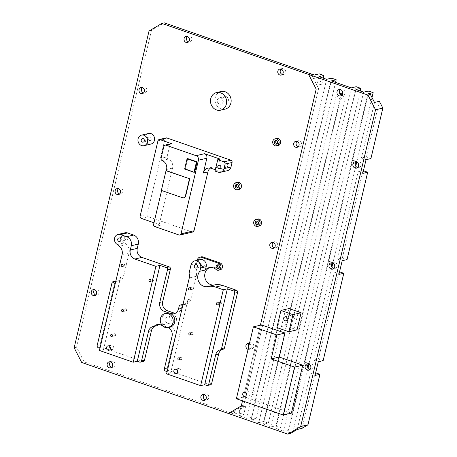 <?xml version="1.0" encoding="UTF-8"?>
<svg xmlns="http://www.w3.org/2000/svg" width="457" height="457" viewBox="0 0 457 457"><rect width="100%" height="100%" fill="white"/><g stroke="black" fill="none" stroke-linecap="round" stroke-linejoin="round"><path stroke-width="0.34" stroke-dasharray="2.29 1.71" d="M308.526 363.881A3.25 2.885 76.7 0 1 309.669 363.281A3.25 2.885 76.7 0 1 311.143 363.361A3.25 2.885 76.7 0 1 313.319 366.605A3.25 2.885 76.7 0 1 311.16 369.61A3.25 2.885 76.7 0 1 309.869 369.582M332.405 262.849A3.25 2.885 76.7 0 1 333.553 262.249A3.25 2.885 76.7 0 1 335.027 262.329A3.25 2.885 76.7 0 1 337.203 265.58A3.25 2.885 76.7 0 1 335.044 268.579A3.25 2.885 76.7 0 1 333.753 268.55M356.289 161.818A3.25 2.885 76.7 0 1 357.431 161.218A3.25 2.885 76.7 0 1 358.905 161.304A3.25 2.885 76.7 0 1 361.081 164.549A3.25 2.885 76.7 0 1 358.922 167.548A3.25 2.885 76.7 0 1 357.631 167.525M340.396 89.583A3.25 2.885 76.7 0 1 341.539 88.984A3.25 2.885 76.7 0 1 343.018 89.064A3.25 2.885 76.7 0 1 345.195 92.314A3.25 2.885 76.7 0 1 343.036 95.313A3.25 2.885 76.7 0 1 341.739 95.285M252.19 394.414A2.079 1.845 -103.3 0 0 253.121 390.478A2.079 1.845 -103.3 0 0 252.19 394.414M293.126 318.86A2.079 1.845 -103.3 0 0 294.057 314.924A2.079 1.845 -103.3 0 0 293.126 318.86M235.001 410.517L234.161 414.059L230.928 412.934L228.494 413.511L230.928 412.934L243.741 405.319L318.615 88.578L316.181 89.155L318.615 88.578L311.074 73.885L313.473 78.553L318.346 77.41L321.819 84.174L316.947 85.322L318.615 88.578L243.741 405.319L241.307 405.89L243.741 405.319L240.902 407.01L245.775 405.862L239.874 409.369L235.001 410.517L230.928 412.934L84.122 361.898L76.582 347.206L151.456 30.465L164.269 22.85M260.387 325.19L242.496 400.875L260.387 325.19M342.007 95.016A7.226 6.409 76.7 0 0 345.281 97.752L340.408 98.901A7.226 6.409 76.7 0 1 336.352 94.61L258.811 422.628L263.683 421.48L268.368 423.113L263.5 424.256L271.138 426.912L276.005 425.764L280.695 427.398L275.822 428.54L355.969 89.492M339.865 93.788L336.352 94.61M355.495 162.989L351.724 163.874A7.226 6.409 76.7 0 1 352.484 160.67L357.357 159.522A7.226 6.409 76.7 0 0 356.649 161.944M331.611 264.015L327.84 264.906A7.226 6.409 76.7 0 1 328.6 261.701L333.473 260.553A7.226 6.409 76.7 0 0 332.765 262.975M307.732 365.046L303.962 365.937A7.226 6.409 76.7 0 1 304.716 362.727L309.589 361.584A7.226 6.409 76.7 0 0 308.881 364.006M363.429 170.781L358.122 171.775L337.477 259.108L342.167 260.736M362.807 173.409L358.122 171.775M374.512 102.448L361.361 158.076L366.046 159.704M361.361 158.076L366.234 156.928L370.918 158.562M339.545 271.812L334.238 272.806L313.593 360.139L318.283 361.767M338.928 274.434L334.238 272.806M337.477 259.108L342.35 257.959L347.034 259.587M315.667 372.843L310.354 373.837L297.204 429.466M315.044 375.465L310.354 373.837M313.593 360.139L318.466 358.991L323.156 360.619M261.513 324.921L244.512 396.842L291.383 413.134M236.395 398.755L244.512 396.842M276.885 327.589L285.002 325.675L297.033 329.857M289.053 308.555L285.002 325.675M315.227 372.689L302.077 428.318M379.384 101.3L366.234 156.928M363.606 92.148L283.46 431.197L288.333 430.048L293.017 431.682L288.144 432.825L290.304 433.579M368.479 91L288.333 430.048M355.797 166.097L333.473 260.553M331.919 267.128L309.589 361.584M308.035 368.153L293.017 431.682M372.004 97.558L357.357 159.522M368.296 93.776L352.484 160.67M351.284 87.864L271.138 426.912M356.157 86.716L276.005 425.764M360.219 90.972L280.695 427.398M341.225 93.468L263.683 421.48M345.281 97.752L268.368 423.113M326.635 79.295L246.489 418.344L251.361 417.195L256.046 418.823L251.173 419.972L331.319 80.923M331.508 78.147L251.361 417.195M335.575 82.403L256.046 418.823M239.874 409.369L239.034 412.911L243.724 414.539L238.851 415.687L240.902 407.01M234.161 414.059L239.034 412.911M245.775 405.862L243.724 414.539M246.489 418.344L238.851 415.687M258.811 422.628L251.173 419.972M283.46 431.197L275.822 428.54M318.997 76.639L316.947 85.322M339.111 271.658L318.466 358.991M362.995 170.627L342.35 257.959M303.962 365.937L288.144 432.825M327.84 264.906L304.716 362.727M351.724 163.874L328.6 261.701M340.408 98.901L263.5 424.256M314.313 75.011L313.473 78.553M319.18 73.863L318.346 77.41M323.248 78.118L321.819 84.174M166.702 313.154A7.226 6.409 -103.3 0 0 161.904 319.82A7.226 6.409 -103.3 0 0 166.736 327.035L167.422 327.275A7.226 6.409 76.7 0 1 168.256 327.629M110.411 348.908A2.256 2.005 -103.3 0 0 113.77 347.423A2.256 2.005 -103.3 0 0 109.84 346.475M152.912 280.701A1.085 0.96 -103.3 0 0 153.398 278.65A1.085 0.96 -103.3 0 0 152.912 280.701M125.172 265.74A1.085 0.96 -103.3 0 0 125.658 263.683A1.085 0.96 -103.3 0 0 125.172 265.74M125.504 310.829A1.085 0.96 -103.3 0 0 125.989 308.772A1.085 0.96 -103.3 0 0 125.504 310.829M114.53 335.792A1.085 0.96 -103.3 0 0 115.015 333.741A1.085 0.96 -103.3 0 0 114.53 335.792M192.448 289.127A1.085 0.96 -103.3 0 0 192.934 287.07A1.085 0.96 -103.3 0 0 192.448 289.127M220.188 304.088A1.085 0.96 -103.3 0 0 220.674 302.031A1.085 0.96 -103.3 0 0 220.188 304.088M192.774 334.216A1.085 0.96 -103.3 0 0 193.26 332.159A1.085 0.96 -103.3 0 0 192.774 334.216M181.8 359.179A1.085 0.96 -103.3 0 0 182.292 357.123A1.085 0.96 -103.3 0 0 181.8 359.179M177.687 372.295A2.256 2.005 -103.3 0 0 181.041 370.81A2.256 2.005 -103.3 0 0 177.11 369.862M216.681 270.03L218.138 269.681A9.031 8.015 -103.3 0 0 214.801 267.505A9.031 8.015 -103.3 0 0 210.706 267.276A9.031 8.015 -103.3 0 0 209.986 267.488M277.028 143.806A1.851 1.645 -103.3 0 0 277.799 140.276A1.851 1.645 -103.3 0 0 276.274 140.602M276.554 138.517A3.616 3.205 -103.3 0 0 274.154 141.853A3.616 3.205 -103.3 0 0 276.571 145.457A3.616 3.205 -103.3 0 0 278.21 145.549M237.92 187.656A1.851 1.645 -103.3 0 0 238.691 184.125A1.851 1.645 -103.3 0 0 237.166 184.451M237.446 182.366A3.616 3.205 -103.3 0 0 235.047 185.702A3.616 3.205 -103.3 0 0 237.469 189.307A3.616 3.205 -103.3 0 0 239.102 189.398M258.005 224.29A1.851 1.645 -103.3 0 0 258.771 220.76A1.851 1.645 -103.3 0 0 257.251 221.079M257.531 218.994A3.616 3.205 -103.3 0 0 255.132 222.331A3.616 3.205 -103.3 0 0 257.548 225.941A3.616 3.205 -103.3 0 0 259.188 226.032M218.897 268.139A1.851 1.645 -103.3 0 0 219.663 264.609A1.851 1.645 -103.3 0 0 218.143 264.934M202.428 266.397A1.805 1.605 -103.3 0 0 203.239 262.969A1.805 1.605 -103.3 0 0 202.428 266.397M225.907 167.073A1.805 1.605 -103.3 0 0 226.718 163.652A1.805 1.605 -103.3 0 0 225.907 167.073M149.359 140.465A1.805 1.605 -103.3 0 0 150.17 137.037A1.805 1.605 -103.3 0 0 149.359 140.465M148.519 133.478A5.421 4.81 -103.3 0 0 144.92 138.477A5.421 4.81 -103.3 0 0 148.548 143.886A5.421 4.81 -103.3 0 0 151.004 144.029M125.881 239.782A1.805 1.605 -103.3 0 0 126.692 236.355A1.805 1.605 -103.3 0 0 125.881 239.782M118.426 188.638A3.073 2.725 76.7 0 1 119.563 188.021A3.073 2.725 76.7 0 1 120.956 188.095A3.073 2.725 76.7 0 1 123.013 191.163A3.073 2.725 76.7 0 1 120.974 193.997A3.073 2.725 76.7 0 1 119.677 193.951M273.086 242.41A3.073 2.725 76.7 0 1 274.229 241.787A3.073 2.725 76.7 0 1 275.617 241.867A3.073 2.725 76.7 0 1 277.673 244.929A3.073 2.725 76.7 0 1 275.634 247.768A3.073 2.725 76.7 0 1 274.337 247.717M296.97 141.379A3.073 2.725 76.7 0 1 298.107 140.756A3.073 2.725 76.7 0 1 299.501 140.836A3.073 2.725 76.7 0 1 301.557 143.898A3.073 2.725 76.7 0 1 299.518 146.737A3.073 2.725 76.7 0 1 298.221 146.691M142.304 87.613A3.073 2.725 76.7 0 1 143.447 86.99A3.073 2.725 76.7 0 1 144.84 87.07A3.073 2.725 76.7 0 1 146.891 90.132A3.073 2.725 76.7 0 1 144.852 92.971A3.073 2.725 76.7 0 1 143.555 92.92M281.078 69.144A3.073 2.725 76.7 0 1 282.215 68.521A3.073 2.725 76.7 0 1 283.608 68.601A3.073 2.725 76.7 0 1 285.665 71.663A3.073 2.725 76.7 0 1 283.626 74.502A3.073 2.725 76.7 0 1 282.329 74.451M187.341 36.554A3.073 2.725 76.7 0 1 188.484 35.937A3.073 2.725 76.7 0 1 189.872 36.012A3.073 2.725 76.7 0 1 191.929 39.079A3.073 2.725 76.7 0 1 189.889 41.913A3.073 2.725 76.7 0 1 188.592 41.867M110.434 361.904A3.073 2.725 76.7 0 1 111.571 361.287A3.073 2.725 76.7 0 1 112.965 361.367A3.073 2.725 76.7 0 1 115.021 364.429A3.073 2.725 76.7 0 1 112.982 367.262A3.073 2.725 76.7 0 1 111.685 367.217M204.17 394.494A3.073 2.725 76.7 0 1 205.307 393.871A3.073 2.725 76.7 0 1 206.701 393.951A3.073 2.725 76.7 0 1 208.758 397.013A3.073 2.725 76.7 0 1 206.718 399.852A3.073 2.725 76.7 0 1 205.422 399.806M249.448 343.527A3.073 2.725 76.7 0 1 251.356 346.623A3.073 2.725 76.7 0 1 249.316 349.371A3.073 2.725 76.7 0 1 248.077 349.337M249.202 343.436A3.073 2.725 76.7 0 1 250.345 342.819A3.073 2.725 76.7 0 1 251.738 342.893A3.073 2.725 76.7 0 1 253.789 345.96A3.073 2.725 76.7 0 1 251.75 348.794A3.073 2.725 76.7 0 1 250.362 348.72A3.073 2.725 76.7 0 1 248.614 347.063M94.542 289.669A3.073 2.725 76.7 0 1 95.679 289.053A3.073 2.725 76.7 0 1 97.073 289.127A3.073 2.725 76.7 0 1 99.129 292.194A3.073 2.725 76.7 0 1 97.09 295.028A3.073 2.725 76.7 0 1 95.793 294.982M221.022 91.52A9.031 8.015 -103.3 0 0 215.024 99.86A9.031 8.015 -103.3 0 0 221.068 108.875A9.031 8.015 -103.3 0 0 225.164 109.103M224.798 102.819A3.25 2.885 -103.3 0 0 226.278 102.905A3.25 2.885 -103.3 0 0 228.437 99.9A3.25 2.885 -103.3 0 0 226.261 96.656A3.25 2.885 -103.3 0 0 224.781 96.576A3.25 2.885 -103.3 0 0 222.628 99.575A3.25 2.885 -103.3 0 0 224.798 102.819M219.44 104.082A3.25 2.885 -103.3 0 0 220.914 104.167A3.25 2.885 -103.3 0 0 223.073 101.163A3.25 2.885 -103.3 0 0 220.897 97.918A3.25 2.885 -103.3 0 0 219.423 97.838A3.25 2.885 -103.3 0 0 217.264 100.837A3.25 2.885 -103.3 0 0 219.44 104.082M172.986 322.008A3.25 2.885 -103.3 0 0 174.46 322.088A3.25 2.885 -103.3 0 0 176.619 319.089A3.25 2.885 -103.3 0 0 174.443 315.838A3.25 2.885 -103.3 0 0 172.969 315.758A3.25 2.885 -103.3 0 0 170.809 318.757A3.25 2.885 -103.3 0 0 172.986 322.008M167.628 323.27A3.25 2.885 -103.3 0 0 169.101 323.35A3.25 2.885 -103.3 0 0 171.261 320.351A3.25 2.885 -103.3 0 0 169.084 317.101A3.25 2.885 -103.3 0 0 167.61 317.021A3.25 2.885 -103.3 0 0 165.451 320.02A3.25 2.885 -103.3 0 0 167.628 323.27M170.015 327.218A7.226 6.409 76.7 0 1 166.736 327.035L162.264 325.481M175.351 313.216A7.226 6.409 -103.3 0 0 176.859 313.068A7.226 6.409 -103.3 0 0 181.452 308.207L182.075 305.562A1.805 1.605 76.7 0 1 183.743 304.322A7.769 6.889 -103.3 0 0 185.965 304.208A7.769 6.889 -103.3 0 0 190.9 298.987L187.976 299.672L170.672 372.878L167.131 371.644M187.976 299.672A7.769 6.889 76.7 0 1 183.04 304.899A7.769 6.889 76.7 0 1 182.903 304.928M210.506 384.783A1.805 1.605 76.7 0 1 209.683 384.737L168.439 370.399A1.805 1.605 76.7 0 1 167.285 368.142L174.974 335.604A7.226 6.409 -103.3 0 0 170.347 326.584L167.422 327.275M143.327 361.424A1.805 1.605 76.7 0 1 142.51 361.378L101.265 347.04A1.805 1.605 76.7 0 1 100.106 344.789L114.901 282.209A1.805 1.605 76.7 0 1 116.564 280.969A7.769 6.889 -103.3 0 0 118.786 280.855A7.769 6.889 -103.3 0 0 123.721 275.628L129.085 252.944A7.769 6.889 -103.3 0 0 126.446 244.609A7.226 6.409 -103.3 0 0 124.373 242.901L117.392 244.546M157.037 325.664A7.226 6.409 -103.3 0 0 156.048 325.807A7.226 6.409 -103.3 0 0 155.106 326.121M99.437 350.479L103.499 349.525L120.802 276.319A7.769 6.889 76.7 0 1 115.867 281.546A7.769 6.889 76.7 0 1 115.724 281.575M160.333 324.807L163.258 324.122L170.347 326.584M163.258 324.122A7.226 6.409 -103.3 0 0 159.984 323.933A7.226 6.409 -103.3 0 0 158.568 324.476M216.978 270.133L218.138 269.681M125.041 232.796A5.421 4.81 -103.3 0 0 121.459 237.389A5.421 4.81 -103.3 0 0 124.373 242.901M190.9 298.987L196.264 276.296A7.769 6.889 -103.3 0 0 196.024 271.584L198.932 259.302A3.616 3.205 76.7 0 1 201.223 256.868M218.44 269.79A3.616 3.205 -103.3 0 0 220.08 269.881M211.231 168.33L215.778 167.262L225.101 170.501A5.421 4.81 -103.3 0 0 227.557 170.638M215.778 167.262A7.226 6.409 -103.3 0 0 212.499 167.073A7.226 6.409 -103.3 0 0 210.34 168.096M192.854 231.99A1.805 1.605 76.7 0 1 192.031 231.939L179.047 235.001M141.304 218.377L148.291 216.732L192.031 231.939M148.291 216.732A1.805 1.605 76.7 0 1 147.131 214.482L140.15 216.127M157.962 140.779L164.943 139.134L147.131 214.482M164.943 139.134A1.805 1.605 76.7 0 1 166.091 137.917M103.499 349.525L99.952 348.291M200.103 259.639A5.535 4.907 -103.3 0 0 196.59 263.363L197.315 260.296M189.044 273.229L196.024 271.584M170.672 372.878L166.611 373.832M76.582 347.206L74.148 347.783M84.122 361.898L81.689 362.475M151.456 30.465L149.022 31.042M154.78 226.563L160.784 225.152L153.98 222.788M163.874 146.337L169.878 144.92L167.051 156.882L161.047 158.293M183.525 197.944L161.618 190.489M187.753 158.608L185.325 168.879L194.693 172.14M161.367 190.403L161.652 190.34M162.155 160.533L168.159 159.116A7.226 6.409 76.7 0 1 172.586 168.067L159.624 222.896L153.621 224.313M184.634 169.044L185.325 168.879M160.784 225.152A1.805 1.605 76.7 0 1 159.624 222.896M168.159 159.116A1.805 1.605 76.7 0 1 167.051 156.882M169.878 144.92A1.805 1.605 76.7 0 1 171.027 143.709M126.446 244.609L119.466 246.254M215.041 171.078L217.475 170.501L215.35 169.764M220.165 159.133L217.475 170.501M181.452 308.207L178.527 308.898M179.155 306.253L182.075 305.562M167.285 368.142L164.36 368.828M172.049 336.295L174.974 335.604M100.106 344.789L97.181 345.475M111.976 282.894L114.901 282.209M116.564 280.969L115.827 281.141M123.721 275.628L120.802 276.319M183.743 304.322L183.006 304.493M98.341 347.731L101.265 347.04M142.51 361.378L139.585 362.07M165.52 371.084L168.439 370.399M218.115 172.146L225.101 170.501M197.47 259.645L198.932 259.302M191.066 264.666L196.59 263.363M209.683 384.737L206.764 385.422M166.582 169.478L172.586 168.067M129.085 252.944L122.105 254.589M196.264 276.296L189.284 277.942M308.726 370.181L311.16 369.61M332.605 269.156L335.044 268.579M356.489 168.125L358.922 167.548M340.596 95.89L343.036 95.313M245.009 396.379L253.127 394.465M285.945 320.831L294.068 318.917M307.23 363.852L309.669 363.281M331.114 262.821L333.553 262.249M354.998 161.795L357.431 161.218M339.105 89.555L341.539 88.984M244.055 392.334L252.178 390.421M284.991 316.787L293.114 314.873M112.268 349.508L109.023 350.273M153.403 280.729L150.159 281.495M125.664 265.768L122.419 266.534M125.995 310.857L122.75 311.623M115.021 335.821L111.776 336.586M192.94 289.155L189.689 289.921M220.68 304.116L217.429 304.882M193.265 334.244L190.021 335.01M182.297 359.208L179.047 359.973M179.538 372.889L176.293 373.655M209.243 267.619L210.706 267.276M276.348 144.178L277.805 143.835M237.24 188.027L238.703 187.684M257.32 224.661L258.782 224.318M218.212 268.51L219.674 268.168M196.264 268.088L203.251 266.442M219.743 168.77L226.729 167.125M143.195 142.156L150.176 140.51M119.717 241.473L126.698 239.828M120.974 193.997L118.534 194.573M275.634 247.768L273.2 248.34M299.518 146.737L297.084 147.308M144.852 92.971L142.418 93.542M283.626 74.502L281.192 75.074M189.889 41.913L187.456 42.49M112.982 367.262L110.543 367.839M206.718 399.852L204.279 400.423M251.75 348.794L249.316 349.371M97.09 295.028L94.656 295.605M220.914 104.167L226.278 102.905M169.101 323.35L174.46 322.088M167.61 317.021L172.969 315.758M156.048 325.807L153.129 326.492M118.786 280.855L115.867 281.546M185.965 304.208L183.04 304.899M159.984 323.933L157.059 324.624M176.859 313.068L173.934 313.759M212.499 167.073L207.952 168.147M219.423 97.838L224.781 96.576M223.227 349.159L220.303 349.851M95.679 289.053L93.245 289.624M250.345 342.819L247.905 343.39M205.307 393.871L202.874 394.448M111.571 361.287L109.137 361.858M188.484 35.937L186.045 36.509M282.215 68.521L279.781 69.093M143.447 86.99L141.007 87.561M298.107 140.756L295.673 141.333M274.229 241.787L271.789 242.359M119.563 188.021L117.129 188.592M118.889 237.954L125.869 236.309M142.367 138.637L149.348 136.991M218.914 165.251L225.901 163.606M195.436 264.569L202.422 262.924M217.366 264.906L218.829 264.563M256.468 221.057L257.931 220.708M236.389 184.422L237.851 184.08M275.497 140.573L276.959 140.23M178.504 368.496L175.254 369.262M181.8 357.1L178.55 357.865M192.768 332.136L189.524 332.896M220.183 302.008L216.932 302.774M192.443 287.042L189.192 287.807M114.524 333.713L111.28 334.478M125.498 308.749L122.253 309.515M125.167 263.66L121.922 264.42M152.906 278.621L149.662 279.387M111.234 345.109L107.983 345.875"/><path stroke-width="0.69" d="M309.869 369.582A3.25 2.885 76.7 0 1 309.686 369.524A3.25 2.885 76.7 0 1 307.584 367.005A3.25 2.885 76.7 0 1 308.526 363.881M308.709 363.938A3.25 2.885 76.7 0 1 310.886 367.182A3.25 2.885 76.7 0 1 308.726 370.181A3.25 2.885 76.7 0 1 307.247 370.101A3.25 2.885 76.7 0 1 305.07 366.857A3.25 2.885 76.7 0 1 307.23 363.852A3.25 2.885 76.7 0 1 308.709 363.938M333.753 268.55A3.25 2.885 76.7 0 1 333.57 268.499A3.25 2.885 76.7 0 1 331.468 265.974A3.25 2.885 76.7 0 1 332.405 262.849M332.587 262.906A3.25 2.885 76.7 0 1 334.764 266.151A3.25 2.885 76.7 0 1 332.605 269.156A3.25 2.885 76.7 0 1 331.131 269.07A3.25 2.885 76.7 0 1 328.954 265.825A3.25 2.885 76.7 0 1 331.114 262.821A3.25 2.885 76.7 0 1 332.587 262.906M357.631 167.525A3.25 2.885 76.7 0 1 357.448 167.468A3.25 2.885 76.7 0 1 355.346 164.943A3.25 2.885 76.7 0 1 356.289 161.818M356.471 161.875A3.25 2.885 76.7 0 1 358.648 165.12A3.25 2.885 76.7 0 1 356.489 168.125A3.25 2.885 76.7 0 1 355.015 168.039A3.25 2.885 76.7 0 1 352.838 164.794A3.25 2.885 76.7 0 1 354.998 161.795A3.25 2.885 76.7 0 1 356.471 161.875M341.739 95.285A3.25 2.885 76.7 0 1 341.556 95.233A3.25 2.885 76.7 0 1 339.46 92.708A3.25 2.885 76.7 0 1 340.396 89.583M340.579 89.641A3.25 2.885 76.7 0 1 342.756 92.885A3.25 2.885 76.7 0 1 340.596 95.89A3.25 2.885 76.7 0 1 339.123 95.804A3.25 2.885 76.7 0 1 336.946 92.56A3.25 2.885 76.7 0 1 339.105 89.555A3.25 2.885 76.7 0 1 340.579 89.641M244.067 396.328A2.079 1.845 -103.3 0 0 244.998 392.386A2.079 1.845 -103.3 0 0 244.067 396.328M285.002 320.774A2.079 1.845 -103.3 0 0 285.933 316.838A2.079 1.845 -103.3 0 0 285.002 320.774M368.011 95.102L375.545 109.789L300.672 426.53L287.864 434.15L228.494 413.511L241.307 405.89L242.496 400.875L241.307 405.89L228.494 413.511L81.689 362.475L74.148 347.783L149.022 31.042L161.835 23.421L308.641 74.457L316.181 89.155L260.387 325.19L316.181 89.155L308.641 74.457L368.011 95.102L370.45 94.525L374.512 102.448L379.384 101.3L382.852 108.069L370.918 158.562L366.046 159.704L362.807 173.409L367.679 172.26L363.429 170.781M161.835 23.421L164.269 22.85L311.074 73.885L308.641 74.457L311.074 73.885L314.313 75.011L319.18 73.863L323.87 75.491L318.997 76.639L326.635 79.295L331.508 78.147L336.192 79.775L335.575 82.403M342.007 95.016A7.226 6.409 76.7 0 1 341.225 93.468L339.865 93.788M355.495 162.989L356.597 162.726A7.226 6.409 76.7 0 1 356.649 161.944M331.611 264.015L332.713 263.758A7.226 6.409 76.7 0 1 332.765 262.975M307.732 365.046L308.829 364.789A7.226 6.409 76.7 0 1 308.881 364.006M367.679 172.26L347.034 259.587L342.167 260.736L338.928 274.434L343.795 273.286L339.545 271.812M343.795 273.286L323.156 360.619L318.283 361.767L315.044 375.465L319.917 374.317L315.667 372.843M253.395 326.835L236.395 398.755L283.26 415.047L294.594 367.102L271.161 358.956L276.828 334.981L253.395 326.835L261.513 324.921L284.945 333.067L276.828 334.981M271.161 358.956L279.278 357.043L284.945 333.067M294.594 367.102L302.717 365.189L279.278 357.043M283.26 415.047L291.383 413.134L302.717 365.189M288.915 331.771L297.033 329.857L301.083 312.737L289.053 308.555L280.935 310.463L276.885 327.589L288.915 331.771L292.96 314.644L301.083 312.737M292.96 314.644L280.935 310.463M300.672 426.53L307.978 424.81L302.077 428.318L297.204 429.466L290.304 433.579L287.864 434.15M336.192 79.775L331.319 80.923L351.284 87.864L356.157 86.716L360.841 88.344L355.969 89.492L363.606 92.148L368.479 91L373.169 92.628L372.004 97.558M356.597 162.726L355.797 166.097M332.713 263.758L331.919 267.128M308.829 364.789L308.035 368.153M373.169 92.628L368.296 93.776L370.45 94.525M360.841 88.344L360.219 90.972M375.545 109.789L382.852 108.069M319.917 374.317L307.978 424.81M323.87 75.491L323.248 78.118M168.353 313.719A7.226 6.409 -103.3 0 0 165.074 313.536A7.226 6.409 -103.3 0 0 160.281 320.203A7.226 6.409 -103.3 0 0 165.114 327.418A7.226 6.409 -103.3 0 0 168.393 327.6A7.226 6.409 -103.3 0 0 173.192 320.934A7.226 6.409 -103.3 0 0 168.353 313.719M183.029 304.391L180.304 305.036A1.805 1.605 76.7 0 0 179.155 306.253L178.527 308.898A7.226 6.409 76.7 0 1 173.934 313.759A7.226 6.409 76.7 0 1 170.661 313.571L169.975 313.336A7.226 6.409 -103.3 0 0 166.702 313.154L165.074 313.536M107.995 350.211A2.256 2.005 -103.3 0 0 109.012 345.932A2.256 2.005 -103.3 0 0 107.995 350.211M149.668 281.466A1.085 0.96 -103.3 0 0 150.153 279.41A1.085 0.96 -103.3 0 0 149.668 281.466M121.928 266.505A1.085 0.96 -103.3 0 0 122.413 264.449A1.085 0.96 -103.3 0 0 121.928 266.505M122.259 311.594A1.085 0.96 -103.3 0 0 122.744 309.538A1.085 0.96 -103.3 0 0 122.259 311.594M111.285 336.558A1.085 0.96 -103.3 0 0 111.771 334.501A1.085 0.96 -103.3 0 0 111.285 336.558M189.198 289.892A1.085 0.96 -103.3 0 0 189.684 287.836A1.085 0.96 -103.3 0 0 189.198 289.892M216.938 304.853A1.085 0.96 -103.3 0 0 217.423 302.797A1.085 0.96 -103.3 0 0 216.938 304.853M189.529 334.981A1.085 0.96 -103.3 0 0 190.015 332.924A1.085 0.96 -103.3 0 0 189.529 334.981M178.556 359.945A1.085 0.96 -103.3 0 0 179.041 357.888A1.085 0.96 -103.3 0 0 178.556 359.945M175.271 373.598A2.256 2.005 -103.3 0 0 176.282 369.319A2.256 2.005 -103.3 0 0 175.271 373.598M209.986 267.488A9.031 8.015 -103.3 0 0 204.719 276.034A9.031 8.015 -103.3 0 0 210.757 284.631A9.031 8.015 -103.3 0 0 214.681 284.894A18.069 16.024 76.7 0 1 222.542 285.431L215.561 287.076A18.069 16.024 -103.3 0 0 207.701 286.539A9.031 8.015 76.7 0 1 203.771 286.276A9.031 8.015 76.7 0 1 199.858 271.281L200.64 267.991L206.158 266.688L205.382 269.984A9.031 8.015 76.7 0 1 209.243 267.619A9.031 8.015 76.7 0 1 213.339 267.848A9.031 8.015 76.7 0 1 216.681 270.03L216.978 270.133A3.616 3.205 -103.3 0 0 218.617 270.224A3.616 3.205 -103.3 0 0 221.017 266.888A3.616 3.205 -103.3 0 0 218.6 263.283L201.4 257.308A3.616 3.205 -103.3 0 0 199.766 257.211A3.616 3.205 -103.3 0 0 197.47 259.645L197.315 260.296M205.382 269.984L199.858 271.281M276.274 140.602A1.851 1.645 -103.3 0 0 277.028 143.806M275.508 144.132A1.851 1.645 -103.3 0 0 276.336 140.619A1.851 1.645 -103.3 0 0 275.508 144.132M276.731 138.951A3.616 3.205 -103.3 0 0 275.091 138.859A3.616 3.205 -103.3 0 0 272.692 142.196A3.616 3.205 -103.3 0 0 275.114 145.8A3.616 3.205 -103.3 0 0 276.748 145.892A3.616 3.205 -103.3 0 0 279.147 142.555A3.616 3.205 -103.3 0 0 276.731 138.951M276.748 145.892L278.21 145.549A3.616 3.205 -103.3 0 0 280.609 142.213A3.616 3.205 -103.3 0 0 278.193 138.608A3.616 3.205 -103.3 0 0 276.554 138.517L275.091 138.859M237.166 184.451A1.851 1.645 -103.3 0 0 237.92 187.656M236.4 187.981A1.851 1.645 -103.3 0 0 237.229 184.474A1.851 1.645 -103.3 0 0 236.4 187.981M237.623 182.8A3.616 3.205 -103.3 0 0 235.983 182.709A3.616 3.205 -103.3 0 0 233.584 186.045A3.616 3.205 -103.3 0 0 236.006 189.649A3.616 3.205 -103.3 0 0 237.64 189.746A3.616 3.205 -103.3 0 0 240.039 186.41A3.616 3.205 -103.3 0 0 237.623 182.8M237.64 189.746L239.102 189.398A3.616 3.205 -103.3 0 0 241.502 186.062A3.616 3.205 -103.3 0 0 239.085 182.457A3.616 3.205 -103.3 0 0 237.446 182.366L235.983 182.709M257.251 221.079A1.851 1.645 -103.3 0 0 258.005 224.29M256.48 224.615A1.851 1.645 -103.3 0 0 257.308 221.102A1.851 1.645 -103.3 0 0 256.48 224.615M257.708 219.434A3.616 3.205 -103.3 0 0 256.069 219.343A3.616 3.205 -103.3 0 0 253.669 222.673A3.616 3.205 -103.3 0 0 256.086 226.284A3.616 3.205 -103.3 0 0 257.725 226.375A3.616 3.205 -103.3 0 0 260.124 223.039A3.616 3.205 -103.3 0 0 257.708 219.434M257.725 226.375L259.188 226.032A3.616 3.205 -103.3 0 0 261.587 222.696A3.616 3.205 -103.3 0 0 259.165 219.086A3.616 3.205 -103.3 0 0 257.531 218.994L256.069 219.343M218.143 264.934A1.851 1.645 -103.3 0 0 218.897 268.139M217.372 268.465A1.851 1.645 -103.3 0 0 218.206 264.951A1.851 1.645 -103.3 0 0 217.372 268.465M195.447 268.036A1.805 1.605 -103.3 0 0 196.259 264.614A1.805 1.605 -103.3 0 0 195.447 268.036M218.926 168.719A1.805 1.605 -103.3 0 0 219.737 165.297A1.805 1.605 -103.3 0 0 218.926 168.719M142.373 142.11A1.805 1.605 -103.3 0 0 143.184 138.682A1.805 1.605 -103.3 0 0 142.373 142.11M143.995 135.261A5.421 4.81 -103.3 0 0 141.539 135.123A5.421 4.81 -103.3 0 0 137.94 140.122A5.421 4.81 -103.3 0 0 141.567 145.532A5.421 4.81 -103.3 0 0 144.024 145.674A5.421 4.81 -103.3 0 0 147.622 140.67A5.421 4.81 -103.3 0 0 143.995 135.261M144.024 145.674L151.004 144.029A5.421 4.81 -103.3 0 0 154.603 139.025A5.421 4.81 -103.3 0 0 150.976 133.615A5.421 4.81 -103.3 0 0 148.519 133.478L141.539 135.123M118.9 241.427A1.805 1.605 -103.3 0 0 119.705 238A1.805 1.605 -103.3 0 0 118.9 241.427M118.517 188.672A3.073 2.725 76.7 0 1 120.574 191.74A3.073 2.725 76.7 0 1 118.534 194.573A3.073 2.725 76.7 0 1 117.146 194.493A3.073 2.725 76.7 0 1 115.09 191.432A3.073 2.725 76.7 0 1 117.129 188.592A3.073 2.725 76.7 0 1 118.517 188.672M119.677 193.951A3.073 2.725 76.7 0 1 119.58 193.922A3.073 2.725 76.7 0 1 117.603 191.58A3.073 2.725 76.7 0 1 118.426 188.638M273.183 242.439A3.073 2.725 76.7 0 1 275.24 245.506A3.073 2.725 76.7 0 1 273.2 248.34A3.073 2.725 76.7 0 1 271.806 248.26A3.073 2.725 76.7 0 1 269.75 245.198A3.073 2.725 76.7 0 1 271.789 242.359A3.073 2.725 76.7 0 1 273.183 242.439M274.337 247.717A3.073 2.725 76.7 0 1 274.24 247.688A3.073 2.725 76.7 0 1 272.269 245.346A3.073 2.725 76.7 0 1 273.086 242.41M297.067 141.407A3.073 2.725 76.7 0 1 299.124 144.475A3.073 2.725 76.7 0 1 297.084 147.308A3.073 2.725 76.7 0 1 295.69 147.234A3.073 2.725 76.7 0 1 293.634 144.166A3.073 2.725 76.7 0 1 295.673 141.333A3.073 2.725 76.7 0 1 297.067 141.407M298.221 146.691A3.073 2.725 76.7 0 1 298.124 146.657A3.073 2.725 76.7 0 1 296.147 144.315A3.073 2.725 76.7 0 1 296.97 141.379M142.401 87.641A3.073 2.725 76.7 0 1 144.458 90.709A3.073 2.725 76.7 0 1 142.418 93.542A3.073 2.725 76.7 0 1 141.024 93.462A3.073 2.725 76.7 0 1 138.968 90.4A3.073 2.725 76.7 0 1 141.007 87.561A3.073 2.725 76.7 0 1 142.401 87.641M143.555 92.92A3.073 2.725 76.7 0 1 143.464 92.891A3.073 2.725 76.7 0 1 141.487 90.549A3.073 2.725 76.7 0 1 142.304 87.613M281.175 69.173A3.073 2.725 76.7 0 1 283.231 72.24A3.073 2.725 76.7 0 1 281.192 75.074A3.073 2.725 76.7 0 1 279.798 74.994A3.073 2.725 76.7 0 1 277.742 71.932A3.073 2.725 76.7 0 1 279.781 69.093A3.073 2.725 76.7 0 1 281.175 69.173M282.329 74.451A3.073 2.725 76.7 0 1 282.232 74.422A3.073 2.725 76.7 0 1 280.255 72.08A3.073 2.725 76.7 0 1 281.078 69.144M187.439 36.589A3.073 2.725 76.7 0 1 189.495 39.65A3.073 2.725 76.7 0 1 187.456 42.49A3.073 2.725 76.7 0 1 186.062 42.41A3.073 2.725 76.7 0 1 184.005 39.342A3.073 2.725 76.7 0 1 186.045 36.509A3.073 2.725 76.7 0 1 187.439 36.589M188.592 41.867A3.073 2.725 76.7 0 1 188.501 41.833A3.073 2.725 76.7 0 1 186.525 39.496A3.073 2.725 76.7 0 1 187.341 36.554M110.531 361.938A3.073 2.725 76.7 0 1 112.582 365.006A3.073 2.725 76.7 0 1 110.543 367.839A3.073 2.725 76.7 0 1 109.154 367.759A3.073 2.725 76.7 0 1 107.098 364.697A3.073 2.725 76.7 0 1 109.137 361.858A3.073 2.725 76.7 0 1 110.531 361.938M111.685 367.217A3.073 2.725 76.7 0 1 111.588 367.188A3.073 2.725 76.7 0 1 109.611 364.846A3.073 2.725 76.7 0 1 110.434 361.904M204.262 394.522A3.073 2.725 76.7 0 1 206.318 397.59A3.073 2.725 76.7 0 1 204.279 400.423A3.073 2.725 76.7 0 1 202.885 400.349A3.073 2.725 76.7 0 1 200.834 397.282A3.073 2.725 76.7 0 1 202.874 394.448A3.073 2.725 76.7 0 1 204.262 394.522M205.422 399.806A3.073 2.725 76.7 0 1 205.324 399.772A3.073 2.725 76.7 0 1 203.348 397.43A3.073 2.725 76.7 0 1 204.17 394.494M248.077 349.337A3.073 2.725 76.7 0 1 247.923 349.291A3.073 2.725 76.7 0 1 245.872 346.223A3.073 2.725 76.7 0 1 247.905 343.39A3.073 2.725 76.7 0 1 249.299 343.47A3.073 2.725 76.7 0 1 249.448 343.527M94.639 289.704A3.073 2.725 76.7 0 1 96.695 292.766A3.073 2.725 76.7 0 1 94.656 295.605A3.073 2.725 76.7 0 1 93.262 295.525A3.073 2.725 76.7 0 1 91.206 292.457A3.073 2.725 76.7 0 1 93.245 289.624A3.073 2.725 76.7 0 1 94.639 289.704M95.793 294.982A3.073 2.725 76.7 0 1 95.696 294.948A3.073 2.725 76.7 0 1 93.719 292.611A3.073 2.725 76.7 0 1 94.542 289.669M220.571 92.822A9.031 8.015 -103.3 0 0 216.475 92.594A9.031 8.015 -103.3 0 0 210.477 100.928A9.031 8.015 -103.3 0 0 216.521 109.948A9.031 8.015 -103.3 0 0 220.617 110.177A9.031 8.015 -103.3 0 0 226.615 101.837A9.031 8.015 -103.3 0 0 220.571 92.822M220.617 110.177L225.164 109.103A9.031 8.015 -103.3 0 0 231.162 100.769A9.031 8.015 -103.3 0 0 225.118 91.748A9.031 8.015 -103.3 0 0 221.022 91.52L216.475 92.594M170.661 313.571L173.58 312.885L167.336 310.714L164.411 311.4L169.975 313.336A7.226 6.409 76.7 0 1 174.814 320.551A7.226 6.409 76.7 0 1 170.015 327.218L168.393 327.6M168.256 327.629A7.226 6.409 76.7 0 1 172.049 336.295L164.36 368.828A1.805 1.605 76.7 0 0 165.52 371.084L167.131 371.644M182.903 304.928A7.769 6.889 76.7 0 1 180.818 305.008A1.805 1.605 76.7 0 0 180.304 305.036M134.918 259.039A7.226 6.409 76.7 0 1 130.285 250.019L137.266 248.374A7.226 6.409 -103.3 0 0 141.899 257.394L134.918 259.039L155.888 266.334L159.95 265.374L166.314 267.591A1.805 1.605 76.7 0 1 167.473 269.841L159.779 302.38L162.703 301.689A7.226 6.409 -103.3 0 0 167.336 310.714M141.899 257.394L169.239 266.899A1.805 1.605 76.7 0 1 170.392 269.156L162.703 301.689M99.952 348.291L98.341 347.731A1.805 1.605 76.7 0 1 97.181 345.475L111.976 282.894A1.805 1.605 76.7 0 1 113.639 281.655A7.769 6.889 76.7 0 0 115.724 281.575M155.106 326.121A7.226 6.409 -103.3 0 0 151.456 330.668L148.536 331.354L141.55 360.899A1.805 1.605 76.7 0 1 139.585 362.07L137.283 361.27L133.221 362.224L99.437 350.479L122.105 254.589A7.769 6.889 -103.3 0 0 119.466 246.254A7.226 6.409 76.7 0 0 117.392 244.546A5.421 4.81 -103.3 0 1 114.473 239.034A5.421 4.81 -103.3 0 1 118.06 234.441L125.041 232.796A5.421 4.81 -103.3 0 1 127.497 232.933L120.517 234.578A5.421 4.81 -103.3 0 0 118.06 234.441M151.456 330.668L144.475 360.213A1.805 1.605 76.7 0 1 143.327 361.424L140.402 362.115M148.536 331.354A7.226 6.409 76.7 0 1 153.129 326.492A7.226 6.409 76.7 0 1 154.112 326.349L157.037 325.664A7.226 6.409 -103.3 0 1 158.568 324.476M155.888 266.334L133.221 362.224M130.285 250.019L131.296 245.74A7.226 6.409 -103.3 0 0 126.669 236.715L120.517 234.578M154.112 326.349A7.226 6.409 76.7 0 1 157.059 324.624A7.226 6.409 76.7 0 1 160.333 324.807L162.264 325.481M173.58 312.885A7.226 6.409 -103.3 0 0 175.351 313.216M164.411 311.4A7.226 6.409 76.7 0 1 159.779 302.38M227.363 288.813L223.302 289.767L200.634 385.662L204.69 384.703L206.764 385.422A1.805 1.605 -103.3 0 0 208.729 384.251L215.71 354.712A7.226 6.409 -103.3 0 1 220.303 349.851A7.226 6.409 -103.3 0 1 220.383 349.828A1.805 1.605 -103.3 0 0 220.4 349.828A1.805 1.605 -103.3 0 0 221.548 348.611L234.647 293.2A1.805 1.605 -103.3 0 0 233.493 290.943L227.363 288.813L204.69 384.703M222.542 285.431L236.412 290.252A1.805 1.605 76.7 0 1 237.571 292.509L224.473 347.92A1.805 1.605 76.7 0 1 223.307 349.142L220.423 349.822M215.561 287.076L223.302 289.767M223.142 349.182A7.226 6.409 -103.3 0 0 218.635 354.021L211.654 383.566A1.805 1.605 76.7 0 1 210.506 384.783L207.581 385.468M126.669 236.715L133.65 235.069L127.497 232.933M133.65 235.069A7.226 6.409 76.7 0 1 138.282 244.095L131.296 245.74M137.266 248.374L138.282 244.095M199.766 257.211L201.223 256.868A3.616 3.205 76.7 0 1 202.862 256.96L201.4 257.308M218.617 270.224L220.08 269.881A3.616 3.205 -103.3 0 0 222.479 266.545A3.616 3.205 -103.3 0 0 220.063 262.941L202.862 256.96M210.34 168.096A7.226 6.409 -103.3 0 0 207.906 171.935L203.359 173.009A7.226 6.409 76.7 0 1 207.952 168.147A7.226 6.409 76.7 0 1 211.231 168.33L215.35 169.764M161.618 190.489L153.621 224.313A1.805 1.605 -103.3 0 0 154.78 226.563L179.047 235.001A1.805 1.605 -103.3 0 0 181.012 233.83L193.997 230.774L207.906 171.935M193.997 230.774A1.805 1.605 76.7 0 1 192.854 231.99L179.864 235.047M159.927 139.608A1.805 1.605 -103.3 0 0 159.11 139.562L166.091 137.917A1.805 1.605 76.7 0 1 166.908 137.968L159.927 139.608L171.843 143.755L165.84 145.166A1.805 1.605 -103.3 0 0 163.874 146.337L161.047 158.293A1.805 1.605 -103.3 0 0 162.155 160.533A7.226 6.409 76.7 0 1 166.582 169.478L166.308 170.644L189.741 178.796L185.491 196.773L183.24 198.007L185.491 196.773M223.93 161.858L217.732 159.704L215.041 171.078L218.115 172.146A5.421 4.81 -103.3 0 0 220.571 172.283A5.421 4.81 -103.3 0 0 224.016 168.639L225.084 164.114A1.805 1.605 -103.3 0 0 223.93 161.858L230.911 160.213L166.908 137.968M230.911 160.213A1.805 1.605 76.7 0 1 232.07 162.469L225.084 164.114M220.571 172.283L227.557 170.638A5.421 4.81 -103.3 0 0 231.002 166.994L232.07 162.469M203.359 173.009L206.861 158.213L198.418 160.201A3.616 3.205 -103.3 0 0 196.104 155.688L165.84 145.166M181.012 233.83L198.418 160.201M200.64 267.991A5.535 4.907 -103.3 0 0 194.585 260.941A5.535 4.907 -103.3 0 0 191.066 264.666L189.044 273.229A7.769 6.889 -103.3 0 1 189.284 277.942L166.611 373.832L200.634 385.662M153.98 222.788L141.304 218.377A1.805 1.605 -103.3 0 1 140.15 216.127L157.962 140.779A1.805 1.605 -103.3 0 1 159.11 139.562M183.24 198.007L161.367 190.403L166.022 170.712L189.741 178.796M189.455 178.858L185.205 196.841M166.022 170.712L166.308 170.644M248.614 347.063A3.073 2.725 76.7 0 1 249.202 343.436M217.732 159.704L220.165 159.133L204.542 153.701A3.616 3.205 76.7 0 1 206.861 158.213M194.008 172.3L194.693 172.14L197.127 161.864L187.753 158.608L187.062 158.768L184.634 169.044L194.008 172.3L196.436 162.029L187.062 158.768M206.158 266.688A5.535 4.907 -103.3 0 0 200.103 259.639L194.585 260.941M196.436 162.029L197.127 161.864M165.023 145.12L171.027 143.709A1.805 1.605 76.7 0 1 171.843 143.755M159.95 265.374L137.283 361.27M177.11 369.862A2.256 2.005 -103.3 0 0 177.687 372.295M109.84 346.475A2.256 2.005 -103.3 0 0 110.411 348.908M170.392 269.156L167.473 269.841M141.55 360.899L144.475 360.213M115.827 281.141L113.639 281.655M183.006 304.493L180.818 305.008M166.314 267.591L169.239 266.899M233.493 290.943L236.412 290.252M224.016 168.639L231.002 166.994M218.6 263.283L220.063 262.941M208.729 384.251L211.654 383.566M218.635 354.021L215.71 354.712M221.548 348.611L224.473 347.92M237.571 292.509L234.647 293.2M196.104 155.688L204.542 153.701M207.701 286.539L214.681 284.894M115.85 281.038L113.125 281.683M223.324 349.137L220.4 349.828"/></g></svg>
